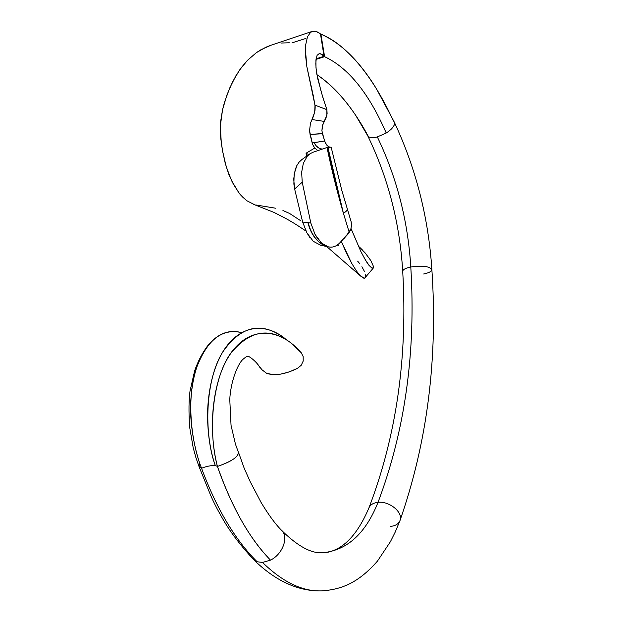 <?xml version="1.0" encoding="UTF-8"?>
<svg xmlns="http://www.w3.org/2000/svg" width="622" height="622" viewBox="0 0 622 622"><rect width="100%" height="100%" fill="white"/><g stroke="black" fill="none" stroke-linecap="round" stroke-linejoin="round"><path stroke-width="0.93" d="M431.878 269.761C429.779 266.302 422.75 265.376 410.792 266.986C407.962 220.864 396.805 177.511 377.321 136.918L386.231 133.022L377.321 136.918C396.805 177.511 407.962 220.864 410.792 266.986C422.75 265.376 429.779 266.302 431.878 269.761C431.536 271.503 428.783 272.918 423.629 273.991M386.231 133.022C368.893 93.207 348.343 67.759 324.591 56.688C348.343 67.759 368.893 93.207 386.231 133.022C392.645 128.777 395.304 125.1 394.224 121.998C395.164 124.035 393.944 126.639 390.569 129.804M399.86 520.863C403.857 512.94 389.691 500.842 378.036 502.327C405.093 430.377 416.009 351.928 410.792 266.986C416.009 351.928 405.093 430.377 378.036 502.327C389.691 500.842 403.857 512.94 399.86 520.863C398.36 524.089 395.258 525.932 390.569 526.375M270.5 560.119L262.523 562.451C282.886 582.262 302.727 591.74 322.033 590.884C302.727 591.74 282.886 582.262 262.523 562.451L257.127 561.752L262.523 562.451L270.5 560.119C251.786 541.008 235.684 514.036 222.186 479.22L217.405 466.446C231.726 507.194 249.422 538.419 270.5 560.119C283.041 554.093 289.176 536.218 281.191 529.952C275.266 523.988 268.58 514.845 261.116 502.498L250.231 481.739L244.267 468.42L238.537 452.412C238.133 457.084 231.089 461.757 217.405 466.446L216.565 462.931C207.507 423.434 213.789 377.585 230.63 353.56C249.562 330.142 269.878 326.744 291.578 343.383L301.273 352.798C281.486 329.652 253.799 325.213 233.888 349.222C213.727 372.042 206.869 427.019 217.405 466.446C232.177 461.275 239.12 456.4 238.226 451.821M378.036 502.327C365.767 533.108 347.651 549.879 323.689 552.647C347.651 549.879 365.767 533.108 378.036 502.327C373.519 502.817 370.518 504.59 369.033 507.645C370.518 504.59 373.519 502.817 378.036 502.327M320.47 107.248L326.9 109.674L322.725 97.016L317.523 77.898L315.992 67.767L315.914 60.155L317.088 55.342L319.327 53.523L322.32 54.643L324.272 56.548L320.478 33.946L316.365 31.52L315.136 31.201L310.759 32.126L307.517 36.628L305.705 44.73L305.441 50.048L306.864 66.772L314.981 105.165M305.931 38.432L292.013 42.848M316.069 58.795L324.046 56.307L320.742 53.71M254.344 204.591L246.802 200.712C242.261 196.816 239.54 194.041 238.63 192.385L233.25 183.956L228.717 174.09L225.156 162.917L222.575 151.029L220.802 138.667L220.289 130.2L220.585 121.834L222.544 109.713L224.534 102.163L229.673 88.099L235.971 75.651L241.422 67.471L247.494 60.326L256.326 52.691L265.889 47.202L270.935 45.258M281.323 43.027L289.323 42.778M308.279 151.908L314.763 148.052L312.547 144.374L309.538 130.775L310.471 123.172L313.62 115.879L315.012 110.281L315.191 106.79L313.441 96.433L306.864 66.772L305.635 56.151L305.705 44.73L307.517 36.628L310.759 32.126L312.337 31.349L315.136 31.201L317.632 32.056M318.938 32.803L320.268 33.767M312.104 31.427L270.897 45.266L261.022 49.682L256.326 52.691L247.494 60.326L239.532 70.084L232.69 81.653L226.929 94.964L222.544 109.713L220.328 126.002L221.292 142.842L222.575 151.029L226.221 166.75L231.641 180.815L238.63 192.385L242.572 197.003L246.802 200.712L254.336 204.584M357.642 261.131L359.975 263.977M361.895 266.706L364.406 271.394M365.479 274.784L365.557 276.961M363.847 278.228L360.332 275.795L356.492 271.052L351.749 263.417L341.253 241.243L348.118 234.02L351.274 229.191L361.009 251.832L365.417 259.965L369.196 265.532L372.049 268.238L373.402 267.561L373.13 265.664L370.751 260.462L365.083 252.843L358.194 245.908M306.047 153.222L306.809 156.044L306.047 153.222L308.769 154.645L306.047 153.222L314.763 148.052L312.547 144.374L310.067 134.422L322.437 133.761L325.469 143.285L327.724 145.983L329.637 147.126M325.842 106.502L326.9 109.674L327.118 113.756L325.881 118.374L324.295 121.414L311.987 119.548L314.693 112.115L315.012 105.188M326.845 109.713L326.861 115.257L323.829 122.192M322.375 133.551L310.098 134.43L309.538 130.775L310.471 123.172L311.987 119.548L324.295 121.414L322.328 126.017L321.908 130.791L324.552 141.031L312.096 142.881L314.04 142.454L316.349 146.038L319.444 148.378L322.204 149.125M342.45 239.859L344.394 238.195L351.274 229.191L351.026 228.507L361.009 251.832C365.269 259.918 367.999 264.482 369.196 265.532L372.049 268.238L373.192 268.191L373.13 265.664L370.751 260.462L365.083 252.843M319.327 53.523L317.088 55.342M316.341 57.372L315.805 63.654L316.209 70.053M316.52 72.486L320.866 90.493M321.628 93.191L325.29 104.939M340.172 242.479L349.191 232.278L343.391 213.222C336.774 190.355 331.332 168.484 327.048 147.616C331.332 168.484 336.774 190.355 343.391 213.222L335.001 180.504L327.95 147.5L330.974 147.126L327.094 147.733L327.95 147.5L343.391 213.222L349.191 232.278L350.824 229.191L351.438 225.809L351.142 221.782L341.797 190.348L331.168 147.251M351.243 222.349L351.438 225.809L350.824 229.191L347.667 233.888M308.162 222.699L310.806 223.018L302.23 182.176L294.634 188.995L302.642 222.038L308.162 222.699L302.642 222.038L306.965 232.962L313.278 241.313L320.758 245.27M327.017 147.507L313.006 152.258L327.009 147.515M309.725 153.968L301.763 159.636L299.065 162.194L296.849 165.569L294.144 174.137L293.872 184.011L294.634 188.995L302.23 182.176L301.639 172.294L303.365 163.205L307.284 156.192L309.958 153.797L307.284 156.192L303.365 163.205L301.639 172.294L302.23 182.176L310.806 223.018L315.082 234.471L321.613 243.163C324.536 245.737 327.491 247.058 330.461 247.128L332.467 247.012M321.613 243.163L328.268 246.833L330.461 247.128C333.905 247.299 337.171 245.721 340.242 242.393L345.879 235.932M373.161 268.23L364.624 278.221L360.628 276.098L356.492 271.052L351.749 263.417L346.586 253.364L341.284 241.32L342.535 240.006M326.729 109.565L314.88 105.126M322.81 124.416L321.908 130.791M359.539 247.144L362.408 249.951M338.531 245.729L337.295 245.052M301.087 220.997L289.588 213.47L282.94 210.485M275.81 208.246L255.79 204.965M343.391 213.222C346.182 211.635 347.449 210.275 347.193 209.14M314.126 142.663L324.552 141.031L326.799 145.128L328.657 146.629M322.235 149.109C318.814 148.744 316.108 146.598 314.133 142.663M317.834 150.602L314.763 148.052L317.834 150.602M309.958 153.797L313.006 152.258M301.981 159.473L299.065 162.194L296.849 165.569L295.201 169.588L293.701 178.988L294.634 188.995M302.642 222.038L306.965 232.962L309.927 237.604M313.278 241.313L320.711 245.262M327.265 246.631L326.115 246.366C317.166 242.362 311.187 234.471 308.193 222.707C311.311 234.828 317.461 242.759 326.651 246.499L360.332 275.795M307.913 222.668C310.922 234.432 316.893 242.3 325.827 246.289L326.169 246.374M318.262 239.509L315.082 234.471L310.806 223.018L308.193 222.707M394.247 122.029L376.59 89.055C359.664 61.275 341.097 42.972 320.905 34.14C347.97 45.009 374.219 78.644 393.446 121.119M402.706 271.169C403.025 269.466 405.715 268.074 410.792 266.986C405.707 268.074 403.017 269.474 402.706 271.176M377.321 136.918C373.107 137.983 370.121 137.859 368.387 136.545C370.121 137.859 373.107 137.983 377.321 136.918M284.915 338.461C263.58 321.333 237.783 325.741 221.86 353.475C205.898 380.252 203.316 431.59 215.29 465.52L217.381 466.352L215.29 465.52C210.811 465.427 206.232 466.344 201.559 468.265C216.549 508.734 235.069 539.896 257.127 561.752C235.069 539.896 216.549 508.734 201.559 468.265C206.232 466.344 210.811 465.427 215.29 465.52C209.466 450.149 206.613 425.619 207.896 405.715C209.404 384.427 214.279 366.638 222.513 352.347C241.282 325.057 262.554 320.82 286.33 339.62M252.656 558.61L257.127 561.752M207.523 345.988C202.08 353.35 197.773 361.685 194.6 371L190.013 391.121C188.824 399.651 188.676 411.507 189.578 426.7L193.201 447.77L195.938 457.675L198.931 466.306L199.817 463.476L198.939 466.344L201.559 468.265C194.437 450.305 189.368 422.276 190.806 400.327C192.369 376.878 197.944 358.762 207.523 345.988C217.552 333.633 228.865 329.17 241.437 332.599C222.023 328.035 206.986 339.946 196.334 368.348C187.004 395.374 189.959 439.14 201.559 468.265M297.479 368.341L301.196 365.301L303.202 361.055L303.163 356.546L301.273 352.798L303.163 356.546L303.202 361.055L301.196 365.301L297.479 368.341L288.88 372.026L280.491 374.149L272.902 374.584L266.636 373.324C274.846 376.053 285.125 374.39 297.479 368.341M256.256 362.509L262.08 369.88L266.636 373.324L261.955 369.74M260.532 368.1L258.309 365.238M324.591 56.688L315.992 59.401L324.591 56.688M316.87 74.624C336.277 87.904 353.452 108.547 368.387 136.545L355.714 115.389C343.795 97.545 330.842 83.954 316.87 74.624M320.905 34.14L324.583 56.649L315.999 59.339L324.583 56.649L320.486 33.992L320.905 34.14M367.789 135.868L368.387 136.545M324.046 56.307L320.478 33.946M431.878 269.575C428.48 217.638 415.97 168.515 394.325 122.207M400 520.497C427.291 442.39 437.911 358.777 431.878 269.668M253.566 559.59C275.336 580.901 297.961 591.335 321.426 590.9C341.797 589.578 358.474 582.736 377.453 561.114L390.414 541.692L395.203 532.098L399.923 520.715M323.3 552.663C311.949 553.93 298.202 546.652 282.054 530.823M253.488 204.311L274.092 212.444L286.159 218.656C292.558 222.365 294.035 223.034 305.985 231.05M326.371 246.444L320.112 245.138M328.074 246.794L326.651 246.499M324.956 552.554C328.867 552.468 333.687 550.828 339.41 547.632C350.808 540.681 360.659 527.394 368.97 507.785C396.494 435.797 407.744 356.958 402.706 271.262C399.814 223.135 388.151 177.962 367.719 135.751M222.186 479.22L220.11 473.723M253.107 559.131C244.088 549.117 230.474 533.645 220.274 514.425C217.723 510.063 212.724 500.718 209.528 492.57L199.063 466.663M223.321 351.018L222.513 352.347M216.565 462.931L217.202 465.629M260.089 367.827C257.018 361.825 248.691 355.768 248.038 356.414L247.696 356.406C247.572 355.815 245.954 356.818 242.852 359.415C237.091 364.935 230.684 382.367 229.767 399.34L231.042 425.316L235.458 444.162L238.234 451.844M355.714 115.389L367.765 135.837"/></g></svg>
